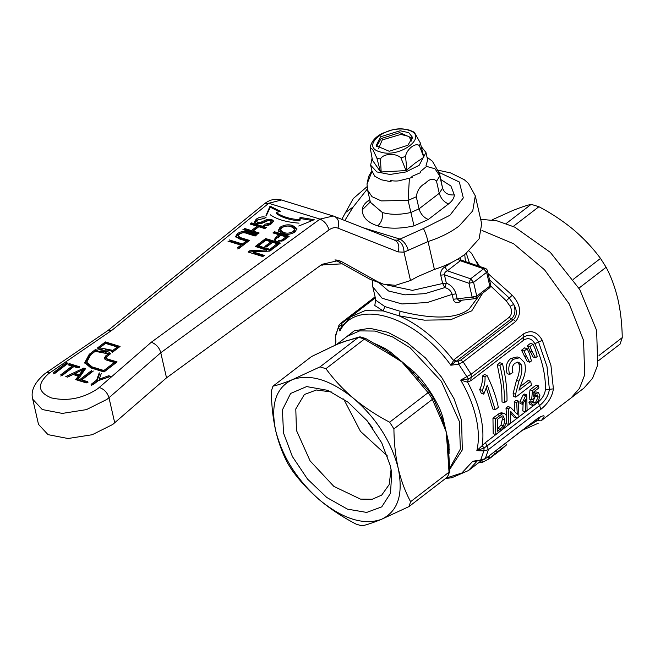 <?xml version="1.0" encoding="UTF-8"?>
<svg xmlns="http://www.w3.org/2000/svg" width="655" height="655" viewBox="0 0 655 655"><rect width="100%" height="100%" fill="white"/><g stroke="black" fill="none" stroke-linecap="round" stroke-linejoin="round"><path stroke-width="0.98" d="M598.49 360.684L620.129 344.055L622.25 337.612C622.029 324.037 620.596 311.346 617.96 299.54C615.168 287.709 611.221 276.942 606.137 267.256L600.512 258.422C592.783 247.999 583.769 238.42 573.485 229.676C563.095 221.062 551.575 213.415 538.909 206.726L531.164 204.335C526.096 205.539 519.775 207.684 512.194 210.771L492.044 219.883M606.137 267.256L578.946 288.143M599.006 355.477L622.25 337.612M538.909 206.726L513.25 226.45M573.264 279.366L600.512 258.422M506.159 223.552L531.164 204.335M480.664 219.294L496.998 220.833L514.699 227.121L550.29 252.331L579.724 289.445L596.639 330.447L597.72 364.941L592.578 378.303L583.728 388.292M583.58 340.477L584.669 374.963L579.519 388.325L570.865 398.166L579.519 388.325L584.669 374.963L583.58 340.477L569.252 303.969L544.518 269.778L513.651 243.775L481.957 230.437L513.651 243.775L544.518 269.778L569.252 303.969L583.58 340.477M114.723 422.835L108.976 397.724L106.937 399.386L86.444 409.621L62.307 413.411L42.264 409.531L32.75 399.247L38.498 424.358L48.011 434.642L68.055 438.514L92.199 434.732L112.685 424.497L166.517 377.845L322.055 264.309L338.831 260.469L341.623 261.664L335.843 259.879M394.662 240.164L333.256 215.978L319.992 219.098L268.73 203.279L112.144 330.104L48.634 373.62C36.877 384.223 37.793 392.32 51.393 397.904C67.571 401.507 82.997 398.453 97.66 388.751L99.233 387.465C104.096 389.111 107.346 392.525 108.976 397.724L160.77 352.734L166.517 377.845M321.179 264.947L342.262 263.842M329.047 229.897L160.77 352.734C159.468 347.78 156.324 344.268 151.354 342.197L319.992 219.098C324.421 221.095 327.435 224.698 329.047 229.897C332.159 227.694 335.131 227.113 337.964 228.161L398.117 251.913L404.004 252.183L428.026 241.531L434.412 269.434L417.53 276.664L410.497 280.528L395.481 285.31L383.371 284.164L370.427 279.505L335.041 259.822M383.371 284.164L377.788 281.773L341.623 261.664M247.672 241.793L239.132 248.351M237.438 247.827L240.95 245.126L227.94 241.114M229.447 239.951L242.456 243.971L245.969 241.269M244.438 228.431L251.414 230.585L257.104 226.212L250.128 224.059L251.635 222.905L266.348 227.441L264.841 228.595L258.807 226.736L253.117 231.109L259.151 232.967L257.644 234.13L242.931 229.586M248.106 252.019L249.702 250.791L266.503 249.94L255.303 246.485L256.809 245.33L271.514 249.866L269.917 251.094L253.125 251.946L264.317 255.401L262.811 256.555L248.106 252.019M276.59 241.417L274.281 239.632L276.214 236.913L279.005 234.768L272.971 232.91L274.478 231.747L289.191 236.291L283.247 240.704L276.59 241.417M53.35 372.736L66.401 362.706L68.104 363.23L55.045 373.26M75.71 379.63L78.313 376.109L73.024 374.48L67.596 377.133L65.795 376.576L83.824 368.077L85.592 368.626L77.511 380.187L75.71 379.63M101.288 373.465L99.249 379.139L108.697 375.749L110.744 376.379L98.316 380.653L92.789 384.903M91.086 384.379L96.621 380.129L99.241 372.834M93.337 371.017L81.793 379.884L87.827 381.75M86.321 382.905L78.592 380.522L91.643 370.493M60.571 374.963L72.115 366.088L67.964 364.81L69.471 363.648L79.468 366.735M77.961 367.889L73.81 366.612L62.266 375.487M292.646 225.5L296.92 228.587L295.11 231.944C290.828 234.474 286.554 235.039 282.28 233.655L278.228 230.634L280.029 227.285C284.18 224.796 288.388 224.198 292.646 225.5L292.908 226.614L296.977 229.16M270.924 241.793L265.832 240.221L259.143 245.363L257.44 244.839L265.643 238.543L280.348 243.079L272.488 249.121L270.785 248.597L277.147 243.709L272.619 242.317L266.601 246.943L264.898 246.419L270.924 241.793L271.178 242.907L266.118 246.796M264.669 224.256L269.893 223.085L271.096 221.349L270.138 220.538L268.427 220.448L261.943 223.306L256.449 223.699L254.484 222.07L256.13 219.245C259.224 217.042 262.532 216.387 266.069 217.296L264.563 218.451L257.882 219.72L256.744 221.578L257.849 222.512L261.108 222.151L266.716 219.597L271.506 219.335L273.331 220.825L271.653 223.568C269.033 225.484 266.208 226.098 263.171 225.41M255.163 236.029L246.804 233.45C244.413 232.378 241.949 232.607 239.411 234.122L238.076 236.087L241.114 237.822L249.473 240.401L247.975 241.556L239.509 238.952L235.644 236.537L237.397 233.638C241.024 231.281 244.626 230.822 248.212 232.263L256.67 234.875L255.163 236.029M112.226 352.472C111.334 350.597 108.967 349.835 105.119 350.171C101.173 350.54 98.643 349.786 97.521 347.928L105.349 341.918L120.061 346.454L112.226 352.472M117.089 361.937L104.039 371.966L90.799 367.889L84.749 362.698L89.252 354.29L95.786 349.271C96.899 351.129 99.437 351.874 103.384 351.514C107.224 351.17 109.598 351.94 110.49 353.815L107.002 356.484L106.2 357.99L107.281 358.915L117.089 361.937M266.012 215.413L270.073 206.096L280.381 211.336L276.222 212.515C281.912 216.551 289.715 218.966 299.646 219.744L300.055 217.411L314.195 219.712L298.754 226.032M299.04 223.142C286.464 222.176 276.885 219.4 270.302 214.791M112.144 330.104L107.977 330.513M268.73 203.279L264.342 203.869C269.582 199.652 275.288 198.359 281.453 199.996L268.73 203.279M398.117 251.913C399.787 245.944 398.494 241.982 394.236 240.017L397.274 240.18C401.589 242.219 403.832 246.223 404.004 252.183L410.497 280.528M281.445 199.988L334.5 216.412M237.691 248.941L241.204 246.239L240.95 245.126M242.456 243.971L242.71 245.085L246.231 242.383M229.7 241.073L242.71 245.085M251.414 230.585L251.676 231.698L257.366 227.326L257.104 226.212M244.7 229.545L251.676 231.698M253.117 231.109L253.37 232.222L258.185 233.712M251.635 222.905L251.888 224.018L265.381 228.177M251.348 224.436L251.888 224.018M249.702 250.791L249.964 251.905L266.757 251.061L266.503 249.94M249.326 252.396L249.964 251.905M253.125 251.946L253.379 253.059L263.359 256.138M256.809 245.33L257.063 246.444L270.556 250.611M256.523 246.861L257.063 246.444M279.005 234.768L279.259 235.882L274.568 240.205M276.214 236.913L276.476 238.027M274.478 231.747L274.732 232.869L288.225 237.028M274.191 233.286L274.732 232.869M66.401 362.706L67.138 363.967M53.604 373.849L66.663 363.82M78.313 376.109L78.567 377.223L76.586 379.9M83.824 368.077L84.077 369.191L84.994 369.477M67.383 377.059L77.446 372.318M83.218 369.6L84.077 369.191M108.697 375.749L109.148 376.928M99.249 379.139L99.503 380.252L108.951 376.871M96.621 380.129L96.874 381.243L99.494 373.948M91.348 385.492L96.874 381.243M81.793 379.884L82.047 381.005L88.081 382.864M79.812 380.899L91.896 371.606M69.471 363.648L69.733 364.769L79.722 367.848M69.184 365.187L69.733 364.769M72.115 366.088L72.369 367.201L60.825 376.076M280.029 227.285L280.283 228.398C284.483 225.91 288.691 225.32 292.908 226.614M278.432 231.182L280.283 228.398M277.147 243.709L277.401 244.831L272.005 248.974M265.643 238.543L265.897 239.656L279.39 243.816M258.659 245.216L265.897 239.656M271.326 222.381L270.155 224.198L264.931 225.369M269.893 223.085L270.155 224.198M273.331 221.423L271.768 220.448L266.97 220.71L261.361 223.265L258.111 223.625L256.744 221.578M271.506 219.335L271.768 220.448M266.716 219.597L266.97 220.71M261.108 222.151L261.361 223.265M257.849 222.512L258.111 223.625M256.13 219.245L256.383 220.367L264.988 218.123M254.721 222.594L256.383 220.367M248.212 232.263L248.466 233.377L255.712 235.612M237.397 233.638L237.65 234.76C241.294 232.402 244.896 231.944 248.466 233.377M235.874 237.061L237.65 234.76M247.009 242.301L245.314 241.777M238.076 236.087L238.33 237.2L241.368 238.936L248.515 241.138M119.095 347.199L105.602 343.032L105.349 341.918M105.602 343.032L97.783 349.049M116.123 362.682L107.535 360.029L107.281 358.915M106.2 357.99L107.535 360.029M110.187 354.036L105.054 352.521M95.786 349.271L96.039 350.384L101.214 352.726M96.039 350.384L89.506 355.403L84.913 363.255M312.181 220.457L300.317 218.524L300.055 217.411M300.317 218.524L299.9 220.858L299.646 219.744M276.222 212.515L276.476 213.636C282.166 217.665 289.977 220.08 299.9 220.858M279.136 211.688L270.327 207.209L270.073 206.096M270.327 207.209L266.143 215.97M344.833 220.489L353.241 206.89L345.512 212.556L341.82 219.302M434.412 269.434C446.685 265.504 457.084 260.289 465.615 253.788L479.124 238.78L481.687 223.756L475.293 195.853L472.738 210.885L459.229 225.893C450.689 232.386 440.291 237.601 428.026 241.531C426.7 236.177 425.169 231.845 423.433 228.546L400.025 239.108C404.004 241.4 406.771 245.166 408.311 250.431M278.031 238.002L280.7 235.292L285.981 236.922L286.243 238.035L282.002 241.155L278.17 240.794L281.748 240.041L282.002 241.155M83.201 369.51L83.455 370.624L79.55 375.904L75.317 374.603L75.063 373.481L83.201 369.51L79.296 374.791L75.063 373.481M284.057 233.614L283.795 232.5L280.487 230.151L281.732 227.801C284.925 225.983 288.053 225.598 291.123 226.646L294.676 228.955L294.93 230.069L293.661 232.541C290.402 234.367 287.201 234.727 284.057 233.614L280.725 231.182M103.498 350.286L99.986 348.935L99.732 347.821L112.906 350.368L113.159 351.481L107.412 350.081M112.906 350.368L117.286 347.003L117.54 348.124L113.159 351.481M114.314 362.485L114.568 363.607L104.129 371.631L92.355 367.995L92.101 366.882L103.867 370.509L114.314 362.485L105.979 359.914L104.251 358.432L105.537 356.033L108.329 353.88L108.591 355.002L104.489 358.965M92.355 367.995L86.959 363.369L86.706 362.248L90.726 354.74L95.196 351.309L108.329 353.88M369.764 199.521L368.012 200.864C364.254 203.803 362.33 206.816 362.231 209.895C362.403 217.239 367.57 222.569 377.714 225.885C388.202 228.931 400.303 228.931 414.017 225.869L428.321 219.466L448.544 203.926C452.302 200.987 454.226 197.974 454.324 194.895L450.894 185.995L440.913 179.609M363.288 227.776L400.025 239.108L397.274 240.18M285.981 236.922L281.748 240.041M79.55 375.904L79.296 374.791M294.676 228.955L293.399 231.428L293.661 232.541M293.399 231.428C290.108 233.254 286.906 233.614 283.795 232.5M117.286 347.003L105.512 343.376L99.732 347.821M92.101 366.882L86.706 362.248M103.867 370.509L104.129 371.631M372.04 171.323L367.013 184.096L367.627 190.196L372.024 196.68L381.267 200.905L408.106 200.422L409.391 178.266M426.225 166.304L434.969 168.777L439.816 176.056L442.575 188.124L439.562 173.722L439.816 176.056L436.508 181.222L439.276 193.291L442.575 188.124C444.327 193.119 448.241 195.37 454.324 194.895M439.636 411.774L440.43 410.357L442.772 416.875L449.011 444.115L449.084 453.702M337.112 344.334L347.297 340.534M383.2 348.656L385.107 348.468L390.347 351.972L414.197 371.983L419.298 377.174C428.067 387.531 435.108 398.592 440.43 410.357M442.772 416.875L441.838 417.816L433.111 397.56L432.341 399.37L441.069 419.315L441.838 417.816L446.096 431.604L448.225 445.719L447.365 446.792L446.096 431.604L441.069 419.315M416.867 376.576L418.078 377.927L419.298 377.174M414.197 371.983L411.766 373.293L428.067 392.664L429.672 392.165L413.215 372.859L401.621 361.748L385.901 350.343L365.777 338.545L360.569 336.932L347.33 340.641L359.39 336.916M348.002 340.289L340.33 342.843L329.964 347.69L340.33 342.843L347.33 340.641M342.925 339.601L354.306 330.791L369.731 328.278L387.825 332.298L406.976 342.491L425.455 357.941L441.626 377.28L454.046 398.756L461.595 420.469L462.299 449.911L449.87 469.168M390.347 351.972L387.711 353.102L401.621 361.748L411.766 373.293M387.711 353.102L364.327 339.167L365.777 338.545M329.563 347.936L311.518 356.557L329.964 347.69M448.749 450.141L449.379 449.42M448.397 447.013L448.225 445.719L449.011 444.115M536.167 403.603L538.066 402.145C542.25 398.707 544.698 394.597 545.394 389.807C545.803 375.642 542.283 360.266 534.832 343.678C531.893 338.643 528.225 337.431 523.844 340.043L471.256 380.457L467.572 382.176L460.678 380.088L471.117 374.234L463.142 361.838L458.697 364.205L450.828 365.236L454.128 359.603L509.156 317.315C511.989 314.392 512.308 310.724 510.122 306.311L506.258 300.801L490.644 285.94M375.7 299.474L374.799 305.533L383.159 310.92L384.862 306.573L400.213 311.305L398.92 315.784L383.159 310.92L365.031 310.642L350.45 316.979L341.034 327.705L339.945 331.029L338.627 327.164L339.028 325.101M335.761 340.788L335.434 336.342L335.917 341.607L335.18 345.25M432.341 399.37L393.917 428.894C394.073 442.944 395.514 456.109 398.24 468.391C401.065 480.426 405.183 491.537 410.595 501.697L449.011 472.181L447.365 446.792M364.327 339.167L325.912 368.691C333.894 379.597 343.179 389.545 353.757 398.527C364.434 407.385 376.396 415.27 389.651 422.188L428.067 392.664M311.379 356.664L272.955 386.188C278.17 384.984 284.679 382.798 292.474 379.622L320.025 366.874L358.441 337.35M410.595 501.697L408.982 506.593L381.431 519.341C363.844 525.457 343.416 519.153 320.139 500.428C297.288 480.442 282.461 457.157 275.665 430.572C270.392 404.462 275.992 387.482 292.474 379.622C310.052 373.506 330.488 379.81 353.757 398.527C376.617 418.52 391.436 441.806 398.24 468.391C403.505 494.492 397.904 511.481 381.431 519.341C373.653 522.51 367.152 524.696 361.912 525.908L356.033 524.09C342.811 517.204 330.849 509.32 320.139 500.428C309.496 491.381 300.211 481.433 292.294 470.593L288.02 463.887C282.608 453.727 278.49 442.616 275.665 430.572C272.938 418.291 271.498 405.134 271.342 391.084L272.955 386.188M476.717 461.235L472.812 461.226L480.655 460.072L485.306 458.615L488.384 449.633L486.943 446.022L484.127 447.93L476.84 450.648C479.108 441.011 478.846 429.999 476.038 417.612C473.164 405.208 468.047 392.697 460.678 380.088L468.317 378.942L467.572 382.176C473.671 393.491 478.003 404.667 480.549 415.696C483.046 426.708 483.57 436.713 482.113 445.703L484.127 447.93L483.849 450.902L476.84 450.648L485.478 442.559L534.464 404.921M449.011 472.181L449.854 471.199L447.553 476.946L408.982 506.593M449.854 471.199L448.388 446.947M335.516 335.155L338.627 327.164L341.206 324.765L341.869 323.308L340.477 323.455L338.897 325.371L335.401 336.817M523.705 333.821L523.82 337.03C529.78 333.657 534.693 335.319 538.566 342.008L542.291 340.338C537.362 331.798 531.164 329.629 523.705 333.821L471.117 374.234L471.24 377.436L468.333 378.942L458.697 364.205L458.434 360.93L455.536 361.642L450.828 365.236C415.819 316.078 356.042 297.64 339.945 331.029L341.55 325.846L341.206 324.765M393.917 428.894L389.651 422.188M325.912 368.691L320.025 366.874M542.291 340.338L550.953 365.555L553.401 388.857C552.214 396.709 548.071 403.505 540.973 409.228L488.384 449.633L483.849 450.902L480.655 460.072L481.155 460.113M446.071 478.093L461.849 473L472.812 461.226L480.991 460.621L484.962 459.057L537.55 418.643L541.063 416.555L540.326 416.474M476.57 261.517L479.599 266.438M488.098 273.626L512.243 295.241C520.684 304.6 521.847 313.327 515.731 321.433L463.142 361.838L460.85 360.021L458.434 360.93M341.19 326.37L342.377 326.067M482.686 293.162L471.78 310.822L450.583 319.763L424.358 320.148L398.92 315.784C418.897 324.536 437.041 339.372 453.366 360.307L455.536 361.642M468.317 378.942L467.547 382.176M533.088 356.975L527.349 345.758L530.419 343.4L532.998 344.194L535.446 349.688L537.198 356.5L535.577 357.745L533.088 356.975M527.275 361.445L521.519 350.237L524.59 347.879L527.169 348.673L529.617 354.167L531.418 360.946L529.764 362.215L527.275 361.445M520.013 386.769L528.217 380.473L530.665 381.226L531.434 385.124L515.788 397.143L515.591 394.204L518.924 381.161C521.478 375.773 522.362 370.419 521.577 365.097L518.752 362.248L515.026 363.165C512.316 365.465 511.612 368.577 512.898 372.507L509.672 374.447C507.764 367.954 508.992 362.895 513.364 359.284L519.726 357.712L524.63 362.706C526.071 368.577 525.302 374.619 522.313 380.842L518.957 390.224L530.665 381.226M515.788 397.143L513.332 396.39L513.143 393.442L516.467 380.399C519.006 375.037 519.874 369.674 519.071 364.327L517.491 362.109M509.672 374.447L507.167 373.677C505.201 367.218 506.405 362.158 510.785 358.49L517.172 356.926L519.726 357.712M502.017 401.924C501.902 392.91 501.55 386.737 500.944 383.412L497.26 364.671L499.798 362.723L502.41 363.525C505.619 376.085 507.15 388.489 507.003 400.737L504.465 402.686L502.017 401.924M483.783 394.146L481.278 393.368L479.689 389.504C481.826 385.353 482.735 380.882 482.399 376.085L484.373 374.57L486.984 375.372C492.38 386.262 496.162 396.938 498.332 407.402L495.262 409.752L487.328 385.083L483.783 394.146L482.219 390.29C484.364 386.18 485.298 381.718 485.011 376.895L486.984 375.372M495.262 409.752L492.806 408.998L486.468 388.284M493.199 433.716L492.961 418.087L499.757 413.117L501.779 412.806L504.252 413.575C505.832 414.091 506.651 415.728 506.724 418.496C506.798 423.294 504.718 427.437 500.477 430.925L495.802 434.519L493.199 433.716M510.834 413.411L514.347 417.464L516.951 418.267L510.72 411.471L510.695 423.073L508.853 424.489L506.25 423.687L506.405 421.861M506.561 416.801L506.012 408.057L507.961 406.558L510.433 407.32L517.27 414.304L516.68 402.514L518.523 401.106L518.891 416.776L516.951 418.267M514.756 411.594L514.208 401.752L516.05 400.336L518.523 401.106M523.116 403.513L522.821 410.955L525.425 411.758L527.095 410.472L526.726 394.801L524.254 394.04L523.173 394.867L519.939 401.638L522.428 402.407L525.646 395.628L523.173 394.867M525.425 411.758L525.408 399.632L522.543 404.282L520.037 403.513L519.939 401.638M532.621 405.33L530.034 404.536L528.945 402.35L530.624 400.868L533.178 401.654L533.948 403.136L535.454 402.571L538.205 396.971L537.362 394.94L535.544 395.612L533.35 398.731L531.672 399.82L532.441 390.634L538.631 385.877L538.852 387.94L534.021 391.649L533.645 396.275L535.921 393.434L538.451 392.673L539.884 395.563L538.762 399.943L535.315 404.331L532.621 405.33L531.5 403.136L528.945 402.35M535.454 402.571L532.875 401.777L535.634 395.538M531.672 399.82L529.142 399.042L529.969 389.872L536.158 385.115L538.631 385.877M533.989 392.271L536.019 391.919M390.396 465.967L391.723 473.508L390.486 493.264L381.734 506.872L366.685 512.423L347.469 509.14L326.779 497.481L307.514 479.083L292.384 456.535L283.509 432.996L282.428 409.866L290.607 393.467L306.646 386.581L327.836 390.364L348.173 402.285L366.988 420.6L381.726 442.837L390.396 465.967M484.962 459.057L537.894 418.209C544.968 414.279 546.008 415.164 541.014 420.862L537.313 420.551L525.719 427.74M477.323 460.874L468.456 470.544L451.721 477.782L445.613 478.445M512.243 295.241L509.246 298.017L513.716 304.403C517.327 310.576 517.229 315.653 513.438 319.607L460.85 360.021M342.933 324.79L341.55 325.846L342.139 325.944M462.283 300.162L459.728 301.914C456.494 303.494 454.341 302.61 453.268 299.269L452.147 294.365L427.33 302.536L401.916 303.953L382.135 298.262L372.81 286.865L375.888 300.293L384.862 306.573M400.213 311.305C421.484 316.586 452.908 321.875 469.152 309.029L478.682 296.24M509.156 317.315L511.309 318.952C515.108 315.415 515.911 310.56 513.716 304.403L510.122 306.311M515.731 321.433L513.438 319.607L511.309 318.952L456.281 361.241L454.128 359.603M527.349 345.758L529.928 346.552L532.998 344.194M529.846 351.26L532.376 352.046L529.928 346.552M535.577 357.745L532.376 352.046M521.519 350.237L524.098 351.031L527.169 348.673M524.016 355.747L526.546 356.525L524.098 351.031M529.764 362.215L526.546 356.525M510.785 358.49L513.364 359.284M519.071 364.327L521.577 365.097M516.467 380.399L518.924 381.161M513.143 393.442L515.591 394.204M497.26 364.671L499.871 365.474L502.41 363.525M504.465 402.686C504.612 390.437 503.081 378.041 499.871 365.474M482.399 376.085L485.011 376.895M479.689 389.504L482.219 390.29M501.779 412.806L504.252 413.575L502.229 413.878L499.757 413.117M492.961 418.087L495.434 418.848L502.229 413.878M495.802 434.519L495.434 418.848M514.208 401.752L516.68 402.514M506.012 408.057L508.485 408.818L510.433 407.32M508.853 424.489L508.485 408.818M522.543 404.282L522.428 402.407M533.416 392.664L535.921 393.434M529.969 389.872L532.441 390.634M535.667 396.185L538.205 396.971M531.5 403.136L533.178 401.654M553.401 388.857L549.398 389.332C548.464 395.546 545.181 400.975 539.532 405.617L538.066 402.145M331.618 392.017L316.414 389.995L304.387 394.49L295.79 408.941L296.461 430.433L310.102 460.891L333.87 486.403L360.471 499.11L372.228 499.249L381.701 495.106L389.144 484.626L391.101 469.406M540.416 416.801L537.313 420.551L535.97 419.863M490.161 457.992L489.236 458.737L487.836 456.846M468.464 470.552L481.482 460.539L482.563 462.266L489.236 458.737M482.563 462.266L478.453 462.872M505.701 443.713L506.078 442.829M488.753 456.142L490.202 458.05L502.418 448.667M490.202 458.05L494.885 453.825L493.649 452.384M501.484 448.749L500.338 447.234M501.779 449.142L506.634 444.794L505.39 443.353M539.704 417.178L539.671 417.726L539.221 417.464M387.58 285.122L412.421 290.386L442.641 283.509L444.794 287.602L446.333 283.14C451.058 284.958 454.292 288.544 456.019 293.915L452.147 294.365C450.943 290.755 448.487 288.503 444.794 287.602L425.005 293.645L404.946 294.865L388.587 291.017L379.188 282.87M456.019 293.915L457.149 298.811L453.268 299.269M457.149 298.811L459.024 300.539L474.695 298.713A3.341 3.341 0 0 0 476.341 298.041L489.391 288.012A3.341 3.341 0 0 0 490.611 284.614L489.809 286.12L476.758 296.15L473.59 282.338L468.964 283.255L472.124 297.067L457.149 298.811M460.318 300.072L459.728 301.914M503.597 425.832L497.767 431.35L497.473 419.29L502.311 415.933L503.171 415.941L504.882 419.871L503.597 425.832L501.026 425.038L497.874 428.485L500.453 429.279M526.726 394.801L525.646 395.628M343.613 398.952L360.487 431.391L387.49 456.052M506.634 444.794L494.885 453.825M466.294 253.264L469.447 262.933M474.687 298.705L472.124 297.067L476.758 296.15L475.743 298.271M504.882 419.871L502.36 419.094L501.026 425.038M501.804 416.138L502.36 419.094M366.947 420.551L372.638 427.952M440.725 275.149L444.417 274.781L446.333 283.14L442.641 283.509L440.725 275.149C440.332 271.719 441.707 268.984 444.868 266.937L452.024 262.27M457.73 259.118L460.4 260.772L483.644 268.787L485.281 268.394L461.161 260.068L447.349 270.802C445.326 271.653 444.344 272.979 444.417 274.781L468.964 283.255L470.585 278.817L447.349 270.802L444.868 266.937M460.17 257.611L460.932 259.626M380.465 171.757L372.449 160.213L370.157 147.473L372.949 149.815L376.846 158.011L380.432 159.116C382.913 153.458 395.988 152.721 400.966 157.961L406.051 170.578L381.177 171.978L380.465 171.757L376.846 158.011M380.08 151.886C358.653 146.212 388.677 123.14 408.36 130.149C429.795 135.822 399.763 158.895 380.08 151.886M400.966 157.961L405.51 156.398C406.804 148.98 415.679 142.192 419.421 145.705L423.81 157.315L415.213 163.046L406.051 170.578M419.421 145.705L420.387 143.036L414.296 132.236L409.76 130.222C401.171 127.979 394.597 129.387 391.575 130.099L382.708 133.227C375.659 136.592 371.483 141.333 370.157 147.473M407.918 145.246L389.201 151.264L376.166 145.672L380.522 136.789L400.164 130.771L408.777 132.654L412.494 137.345L407.918 145.246M372.065 158.232L370.64 165.207L376.862 171.938L389.962 174.467L405.748 171.995L419.151 165.297L425.979 152.533L421.345 146.679M420.387 143.036L423.81 157.315M405.51 156.398L406.96 170.267M380.432 159.116L381.177 171.978M372.032 171.07L374.783 176.236L381.349 179.781L390.863 181.713L390.609 180.6C395.456 181.271 399.083 181.124 401.499 180.158L412.142 177.505L411.889 176.391L420.805 172.552L420.551 171.438L426.299 166.624L426.045 165.51L427.65 160.066L425.979 152.533M411.684 141.062L408.745 136.42L400.876 134.406L382.274 139.924L378.516 148.66M391.403 180.69L390.863 181.713M50.337 372.384L46.603 372.49L44.442 374.046C34.396 382.749 30.49 391.15 32.75 399.247M99.233 387.465L151.354 342.197M377.788 281.773L370.427 279.505M334.083 216.265C338.34 218.221 339.634 222.192 337.964 228.161M102.458 377.984L102.712 379.106M241.114 237.822L241.368 238.936M103.637 352.627L103.384 351.514M89.506 355.403L89.252 354.29M353.241 206.89L367.381 188.951M439.251 172.494L459.327 181.992L463.314 197.916L449.944 215.266L423.433 228.546M283.468 240.164L283.214 239.05M81.728 372.957L81.474 371.844M105.537 350.212L105.283 349.099M105.537 356.033L105.791 357.147M414.017 225.869L410.873 212.49L419.044 208.83C420.649 214.046 423.736 217.599 428.321 219.466M377.714 225.885C381.562 222.34 383.101 217.878 382.323 212.498C390.568 214.897 400.09 214.897 410.873 212.49L408.106 200.422L416.285 196.762C417.227 190.441 420.183 185.995 425.169 183.425C429.672 178.741 433.454 178.004 436.508 181.222M362.231 209.895L370.321 201.936M367.627 190.196L370.394 202.264L382.323 212.498M368.012 200.864L370.14 201.159M448.544 203.926C443.967 202.051 440.872 198.506 439.276 193.291L419.044 208.83L416.285 196.762M449.838 467.981L460.375 449.019L459.335 421.435L441.388 381.349L410.112 347.78L392.394 336.85L375.118 331.062L359.644 330.89L347.183 336.334L336.212 344.767M375.446 343.875L385.107 348.468M429.696 392.214L433.004 397.421M428.223 392.566L432.48 399.247M358.596 337.243L364.467 339.053M447.553 476.946L449.158 472.075M541.014 420.862L583.924 388.137M471.256 380.457L470.822 379.327L471.24 377.436L523.82 337.03L523.41 338.922L523.844 340.043M489.506 279.783L509.246 298.017L506.258 300.801M341.869 323.308L375.282 297.64M534.832 343.678L538.566 342.008L547.007 366.603L549.398 389.332L545.394 389.807M497.423 414.656L499.896 415.417M540.973 409.228L539.532 405.617L486.943 446.022L485.478 442.559M537.894 418.209L537.55 418.643M496.744 452.392L495.598 450.886M477.601 265.742L476.971 263.007L477.323 265.643M465.418 261.541L464.739 254.459M488.794 288.241L489.809 286.12L486.649 272.308L473.59 282.338L470.585 278.817L483.644 268.787L486.649 272.308L487.451 270.81A3.341 3.341 0 0 0 485.281 268.394M412.527 138.279L399.689 132.637L381.063 138.606L376.543 146.524M46.603 372.49L108.173 330.366M322.203 265.291L321.155 264.964M108.067 330.439L264.342 203.869M271.35 222.471L271.088 221.349M475.293 195.853L468.399 183.343L464.264 179.699L450.624 172.928L438.514 170.292M367.087 186.65L353.307 198.522L345.512 212.556M280.741 231.264L280.487 230.151M370.329 201.634L370.288 202.321M371.901 170.709L368.675 176.391L367.021 183.891M439.562 173.722L432.423 161.228L427.044 157.208M429.68 392.165L433.086 397.528M335.057 345.308L335.712 341.697M350.45 316.979L375.331 297.853M340.477 323.455L375.094 296.846M538.451 392.673L535.946 391.895M522.461 430.237L538.238 423.245M372.81 286.865L372.433 280.52M476.971 263.007L471.526 253.272L469.005 251.012M490.611 284.614L487.451 270.81M460.743 260.485L460.432 259.593L461.161 260.068M372.146 171.774L370.64 165.207"/></g></svg>
